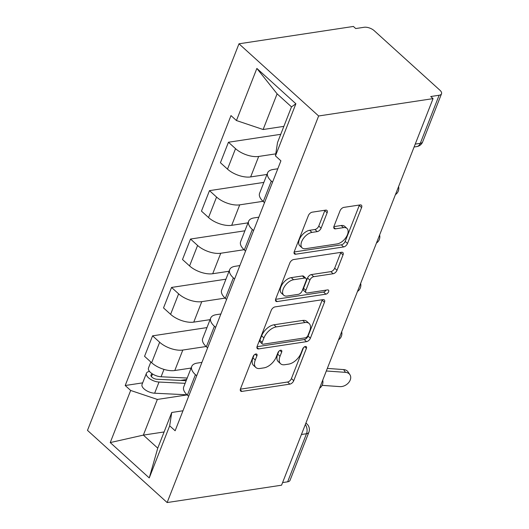 <?xml version="1.0" encoding="UTF-8"?>
<svg xmlns="http://www.w3.org/2000/svg" width="529" height="529" viewBox="0 0 529 529"><rect width="100%" height="100%" fill="white"/><g stroke="black" fill="none" stroke-linecap="round" stroke-linejoin="round"><path stroke-width="0.79" d="M255.891 353.98A2.592 1.442 132.2 0 0 253.193 356.394L240.516 388.749A3.703 2.056 132.2 0 0 240.688 391.09A3.703 2.056 132.2 0 0 241.984 391.394L289.885 384.127A3.703 2.056 132.2 0 0 293.74 380.682L306.423 348.327A2.592 1.442 132.2 0 0 306.298 346.687A2.592 1.442 132.2 0 0 305.392 346.475A2.592 1.442 132.2 0 0 302.694 348.889L301.054 353.074A11.843 6.593 132.2 0 1 288.722 364.111L284.728 364.719A11.843 6.593 132.2 0 1 280.595 363.754A11.843 6.593 132.2 0 1 280.033 356.262L281.673 352.076A2.592 1.442 132.2 0 0 281.547 350.436A2.592 1.442 132.2 0 0 280.641 350.231A2.592 1.442 132.2 0 0 277.943 352.645L276.303 356.83A11.843 6.593 132.2 0 1 263.971 367.867L259.977 368.468A11.843 6.593 132.2 0 1 255.844 367.503A11.843 6.593 132.2 0 1 255.282 360.018L256.922 355.832A2.592 1.442 132.2 0 0 256.796 354.192A2.592 1.442 132.2 0 0 255.891 353.98M327.127 212.777A3.703 2.056 132.2 0 0 326.948 210.443A3.703 2.056 132.2 0 0 325.659 210.139L312.216 212.175A3.703 2.056 132.2 0 0 308.361 215.627L294.283 251.559A3.703 2.056 132.2 0 0 294.455 253.9A3.703 2.056 132.2 0 0 295.751 254.204L343.652 246.937A3.703 2.056 132.2 0 0 347.507 243.492L361.591 207.553A3.703 2.056 132.2 0 0 361.413 205.212A3.703 2.056 132.2 0 0 360.123 204.915L343.89 207.375A3.703 2.056 132.2 0 0 340.035 210.82L334.004 226.2A3.703 2.056 132.2 0 0 334.183 228.541A3.703 2.056 132.2 0 0 335.472 228.845L343.526 227.622A9.906 5.508 132.2 0 1 346.978 228.429A9.906 5.508 132.2 0 1 346.191 237.137A9.906 5.508 132.2 0 1 337.138 243.915L305.603 248.696A9.906 5.508 132.2 0 1 302.145 247.889A9.906 5.508 132.2 0 1 302.932 239.181A9.906 5.508 132.2 0 1 311.984 232.403L317.241 231.609A3.703 2.056 132.2 0 0 321.096 228.158L327.127 212.777L324.799 210.674A3.703 2.056 132.2 0 0 324.945 210.244M318.637 115.977L433.053 98.625L281.56 485.199L167.138 502.55L318.637 115.977L238.982 43.801L87.483 430.375L167.138 502.55M275.1 306.886A3.703 2.056 132.2 0 0 271.245 310.331L257.16 346.27A3.703 2.056 132.2 0 0 257.339 348.611A3.703 2.056 132.2 0 0 258.628 348.909L306.536 341.648A3.703 2.056 132.2 0 0 310.391 338.196L324.475 302.264A3.703 2.056 132.2 0 0 324.297 299.923A3.703 2.056 132.2 0 0 323.007 299.619L275.1 306.886M275.721 298.911L289.806 262.979A3.703 2.056 132.2 0 1 293.661 259.534L341.562 252.267A3.703 2.056 132.2 0 1 342.858 252.571A3.703 2.056 132.2 0 1 343.03 254.912L337.006 270.286A3.703 2.056 132.2 0 1 333.151 273.738L313.723 276.68A3.703 2.056 132.2 0 0 309.868 280.132L305.868 290.335A3.703 2.056 132.2 0 0 306.046 292.676A3.703 2.056 132.2 0 0 307.336 292.973L327.563 289.905A2.592 1.442 132.2 0 1 328.469 290.117A2.592 1.442 132.2 0 1 328.264 292.398A2.592 1.442 132.2 0 1 325.89 294.17L277.189 301.556A3.703 2.056 132.2 0 1 275.9 301.252A3.703 2.056 132.2 0 1 275.721 298.911M433.053 98.625L430.732 96.523L439.136 95.246A7.545 3.531 21.4 0 0 441.517 93.792A7.545 3.531 21.4 0 0 439.916 90.221L374.195 30.669A7.545 3.531 21.4 0 0 364.124 27.277L355.719 28.553L353.398 26.45L238.982 43.801M301.431 434.501L306.489 433.734A7.545 3.531 -158.6 0 0 308.863 432.279L290.018 480.365A7.545 3.531 -158.6 0 1 287.644 481.82L306.489 433.734A7.545 5.178 -98.6 0 0 305.332 424.536M282.579 482.587L287.644 481.82M196.676 375.795L195.426 374.664A17.351 8.127 -158.6 0 1 191.743 366.445L183.722 386.917A17.351 8.127 21.4 0 0 187.398 395.143L188.648 396.274M206.118 346.515L182.816 350.046A17.351 8.127 -158.6 0 1 159.659 342.256L151.638 362.735A17.351 8.127 21.4 0 0 174.788 370.525L191.114 368.045M151.638 362.735L144.556 356.315L152.577 335.836L206.971 327.59M191.743 366.445A17.351 8.127 -158.6 0 1 197.218 363.092L201.933 362.378M159.659 342.256L152.577 335.836M215.64 327.398L214.39 326.267A17.351 8.127 -158.6 0 1 210.714 318.041L202.686 338.52A17.351 8.127 21.4 0 0 206.37 346.74L207.619 347.87M225.936 279.193L171.548 287.439L163.521 307.918L170.602 314.332A17.351 8.127 21.4 0 0 193.759 322.121L210.086 319.648M210.714 318.041A17.351 8.127 -158.6 0 1 216.182 314.695L220.897 313.975M225.089 298.111L201.78 301.649A17.351 8.127 -158.6 0 1 178.63 293.859L171.548 287.439M234.612 278.995L233.362 277.864A17.351 8.127 -158.6 0 1 229.679 269.645L221.658 290.123A17.351 8.127 21.4 0 0 225.334 298.343L226.584 299.474M244.907 230.796L190.513 239.042L182.492 259.514L189.574 265.935A17.351 8.127 21.4 0 0 212.724 273.724L229.05 271.251M229.679 269.645A17.351 8.127 -158.6 0 1 235.147 266.292L239.868 265.578M244.054 249.714L220.752 253.246A17.351 8.127 -158.6 0 1 197.595 245.456L190.513 239.042M253.576 230.598L252.326 229.467A17.351 8.127 -158.6 0 1 248.65 221.248L240.622 241.72A17.351 8.127 21.4 0 0 244.305 249.939L245.549 251.077M263.872 182.393L209.477 190.638L201.456 211.117L208.538 217.538A17.351 8.127 21.4 0 0 231.695 225.328L248.022 222.848M248.65 221.248A17.351 8.127 -158.6 0 1 254.118 217.895L258.833 217.181M263.019 201.318L239.716 204.849A17.351 8.127 -158.6 0 1 216.566 197.059L209.477 190.638M272.541 182.201L271.298 181.07A17.351 8.127 -158.6 0 1 267.614 172.844L259.587 193.323A17.351 8.127 21.4 0 0 263.27 201.542L264.52 202.673M280.754 134.313L228.449 142.241L220.421 162.72L227.51 169.135A17.351 8.127 21.4 0 0 250.66 176.924L266.986 174.451M267.614 172.844A17.351 8.127 -158.6 0 1 273.083 169.498L277.804 168.777M275.774 153.86L258.688 156.452A17.351 8.127 -158.6 0 1 235.531 148.662L228.449 142.241M187.154 394.912L157.344 399.435L143.359 435.109L157.754 448.156L171.74 412.481L182.968 410.775M164.102 431.962L143.359 435.109L110.237 442.581L130.663 390.455L157.344 399.435M171.74 412.481L169.677 425.812L149.251 477.932L110.237 442.581M236.443 120.539L256.869 68.42L295.883 103.77L275.457 155.89L277.52 142.559L291.499 106.878L277.103 93.831L263.125 129.512L236.443 120.539L230.988 115.593L125.208 385.515L130.663 390.455M169.677 425.812L175.139 430.758L280.912 160.836L275.457 155.89M263.125 129.512L283.868 126.365M142.658 382.864L125.208 385.515M149.251 477.932L157.754 448.156M291.499 106.878L295.883 103.77M277.103 93.831L256.869 68.42M254.079 355.045L252.955 357.915A11.843 6.593 132.2 0 0 253.523 365.4L255.844 367.503M280.595 363.754L278.274 361.644A11.843 6.593 132.2 0 1 277.705 354.159L278.829 351.296M240.371 389.179L287.564 382.024A3.703 2.056 132.2 0 0 291.419 378.579L303.58 347.54M257.021 346.7L304.215 339.545A3.703 2.056 132.2 0 0 308.07 336.094L322.148 300.161A3.703 2.056 132.2 0 0 322.293 299.731M262.199 342.356A2.592 1.442 132.2 0 0 262.324 343.995A2.592 1.442 132.2 0 0 263.23 344.2L305.279 337.826A2.592 1.442 132.2 0 0 307.977 335.412L309.71 330.995A11.843 6.593 132.2 0 0 309.148 323.51A11.843 6.593 132.2 0 0 305.008 322.545L276.27 326.902A11.843 6.593 132.2 0 0 263.931 337.938L262.199 342.356L259.878 340.253A2.592 1.442 132.2 0 0 260.003 341.886L262.324 343.995M309.148 323.51L306.82 321.407A11.843 6.593 132.2 0 0 302.687 320.442L305.008 322.545M259.878 340.253L261.61 335.836A11.843 6.593 132.2 0 1 273.943 324.799L302.687 320.442M306.046 292.676L303.725 290.566A3.703 2.056 132.2 0 1 303.547 288.226L307.547 278.029A3.703 2.056 132.2 0 1 311.402 274.577L330.83 271.635A3.703 2.056 132.2 0 0 334.685 268.183L340.709 252.802A3.703 2.056 132.2 0 0 340.855 252.373M275.576 299.341L323.569 292.068A2.592 1.442 132.2 0 0 326.029 290.143M293.562 279.742A9.906 5.508 132.2 0 0 284.509 286.513A9.906 5.508 132.2 0 0 283.723 295.222A9.906 5.508 132.2 0 0 287.174 296.035L298.29 294.349A3.703 2.056 132.2 0 0 302.145 290.897L306.139 280.694A3.703 2.056 132.2 0 0 305.967 278.36A3.703 2.056 132.2 0 0 304.671 278.056L293.562 279.742L291.241 277.632A9.906 5.508 132.2 0 0 282.188 284.41A9.906 5.508 132.2 0 0 281.395 293.119L283.723 295.222M305.967 278.36L303.646 276.25A3.703 2.056 132.2 0 0 302.35 275.953L304.671 278.056M291.241 277.632L302.35 275.953M302.145 247.889L299.824 245.787A9.906 5.508 132.2 0 1 300.611 237.078A9.906 5.508 132.2 0 1 309.663 230.3L314.92 229.507A3.703 2.056 132.2 0 0 318.775 226.055L324.799 210.674M346.978 228.429L344.657 226.326A9.906 5.508 132.2 0 0 341.198 225.519L343.526 227.622M333.865 226.63L341.198 225.519M294.137 251.989L341.331 244.834A3.703 2.056 132.2 0 0 345.186 241.383L359.264 205.45A3.703 2.056 132.2 0 0 359.409 205.021M187.2 378.043L161.087 376.774A9.429 4.417 -158.6 0 1 151.83 373.514A9.429 4.417 -158.6 0 1 148.49 367.986L150.838 362.008M186.162 380.682L157.034 379.267A4.523 2.116 -158.6 0 1 152.59 377.699A4.523 2.116 -158.6 0 1 150.99 375.048A4.523 2.116 -158.6 0 1 152.418 374.175L152.504 373.957M186.631 379.491L180.568 380.411M185.13 383.32L159.017 382.044A9.429 4.417 -158.6 0 1 149.767 378.79A9.429 4.417 -158.6 0 1 146.427 373.262A9.429 4.417 -158.6 0 1 149.396 371.437L149.436 371.338M187.028 394.793L154.647 393.212A9.429 4.417 -158.6 0 1 145.389 389.959A9.429 4.417 -158.6 0 1 142.05 384.431L146.427 373.262M151.446 376.661L152.418 374.175L150.977 372.866M150.051 372.032L149.396 371.437M322.115 385.357L339.889 386.62A8.676 6.374 146.5 0 0 348.644 382.639A8.676 6.374 146.5 0 0 349.914 374.697A8.676 6.374 146.5 0 0 345.477 372.35L343.645 369.579A8.676 6.374 -33.5 0 1 348.082 371.927L349.914 374.697M319.562 388.233A7.545 7.545 0 0 0 322.716 380.172L326.333 370.988A23.382 10.95 -158.6 0 1 326.333 370.988L345.477 372.35M343.645 369.579L327.325 368.415M216.566 197.059L208.538 217.538M197.595 245.456L189.574 265.935M178.63 293.859L170.602 314.332M235.531 148.662L227.51 169.135M258.688 156.452L250.66 176.924M239.716 204.849L231.695 225.328M252.326 229.467L244.305 249.939M220.752 253.246L212.724 273.724M233.362 277.864L225.334 298.343M201.78 301.649L193.759 322.121M214.39 326.267L206.37 346.74M182.816 350.046L174.788 370.525M195.426 374.664L187.398 395.143M271.298 181.07L263.27 201.542M415.232 144.106L420.291 143.339L439.136 95.246M414.101 146.996L416.779 146.586A7.545 5.178 -98.6 0 0 420.291 143.339A7.545 3.531 -158.6 0 0 422.671 141.884L441.517 93.792M305.921 423.041L306.906 423.934A7.545 4.199 132.2 0 0 305.795 423.359M252.955 357.915L255.282 360.018M279.907 350.476L281.673 352.076M277.705 354.159L280.033 356.262M304.658 346.726L306.423 348.327M291.419 378.579L293.74 380.682M287.564 382.024L289.885 384.127M240.265 389.833L241.984 391.394M255.157 354.232L256.922 355.832M322.148 300.161L324.475 302.264M308.07 336.094L310.391 338.196M304.215 339.545L306.536 341.648M256.909 347.355L258.628 348.909M273.943 324.799L276.27 326.902M261.61 335.836L263.931 337.938M340.709 252.802L343.03 254.912M334.685 268.183L337.006 270.286M330.83 271.635L333.151 273.738M311.402 274.577L313.723 276.68M307.547 278.029L309.868 280.132M303.547 288.226L305.868 290.335M323.569 292.068L325.89 294.17M275.47 299.996L277.189 301.556M318.775 226.055L321.096 228.158M314.92 229.507L317.241 231.609M309.663 230.3L311.984 232.403M333.753 227.285L335.472 228.845M359.264 205.45L361.591 207.553M345.186 241.383L347.507 243.492M341.331 244.834L343.652 246.937M294.025 252.644L295.751 254.204M161.087 376.774L163.983 369.387M154.647 393.212L159.017 382.044M338.527 339.83A7.545 7.545 0 0 0 341.688 331.776M357.498 291.433A7.545 7.545 0 0 0 360.652 283.372M376.463 243.036A7.545 7.545 0 0 0 379.617 234.975M395.428 194.632A7.545 7.545 0 0 0 398.588 186.578M416.779 146.586A7.545 7.545 0 0 0 422.671 141.884M308.863 432.279A7.545 7.545 0 0 0 306.906 423.934"/></g></svg>
